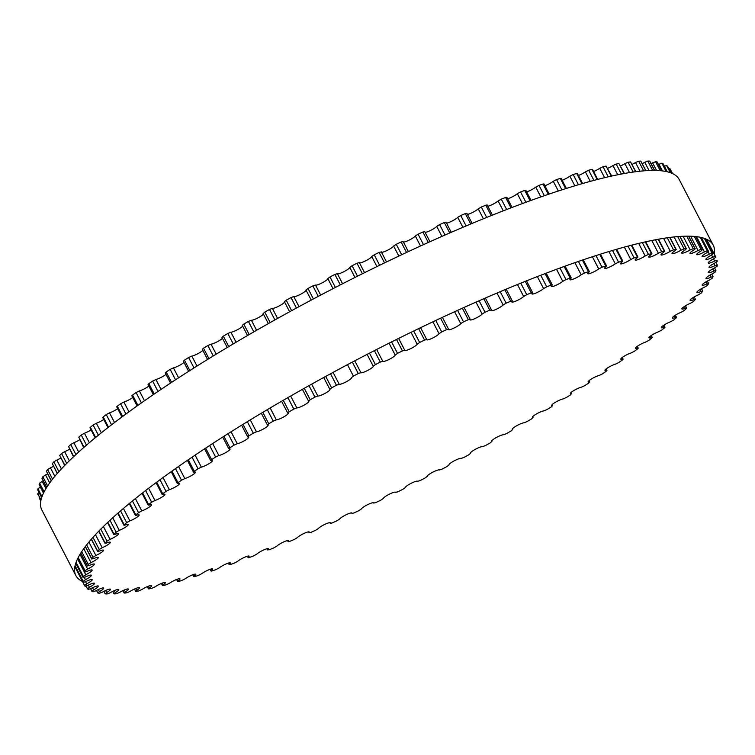 <?xml version="1.0" encoding="UTF-8"?>
<svg xmlns="http://www.w3.org/2000/svg" width="755" height="755" viewBox="0 0 755 755"><rect width="100%" height="100%" fill="white"/><g stroke="black" fill="none" stroke-linecap="round" stroke-linejoin="round"><path stroke-width="1.13" d="M606.397 370.497A6.965 1.208 -27.4 0 1 604.972 370.46A6.965 1.208 -27.4 0 1 608.568 367.308A6.965 1.208 -27.4 0 1 615.618 364.08L618.921 362.447A355.784 61.778 152.6 0 0 622.45 359.937L623.149 359.182L622.498 359.201A6.965 1.208 -27.4 0 1 620.77 359.238A6.965 1.208 -27.4 0 1 624.177 356.2A6.965 1.208 -27.4 0 1 631.114 352.953L634.408 351.264A355.784 61.778 152.6 0 0 637.692 348.829L638.277 348.159L637.503 348.206A6.965 1.208 -27.4 0 1 635.474 348.329A6.965 1.208 -27.4 0 1 638.683 345.412A6.965 1.208 -27.4 0 1 645.478 342.147L648.762 340.43A355.784 61.778 152.6 0 0 651.782 338.08L652.254 337.485L651.357 337.57A6.965 1.208 -27.4 0 1 648.989 337.796A6.965 1.208 -27.4 0 1 652.018 335.003A6.965 1.208 -27.4 0 1 658.653 331.738L661.899 329.982A355.784 61.778 152.6 0 0 664.636 327.727L665.023 327.208L663.994 327.34A6.965 1.208 -27.4 0 1 661.276 327.689A6.965 1.208 -27.4 0 1 664.117 325.009A6.965 1.208 -27.4 0 1 670.563 321.762L673.753 319.988A355.784 61.778 152.6 0 0 676.206 317.836L676.508 317.383L675.338 317.572A6.965 1.208 -27.4 0 1 672.252 318.053A6.965 1.208 -27.4 0 1 674.913 315.486A6.965 1.208 -27.4 0 1 681.161 312.268L684.285 310.475A355.784 61.778 152.6 0 0 686.437 308.446L685.342 308.304A6.965 1.208 -27.4 0 1 681.878 308.937A6.965 1.208 -27.4 0 1 690.381 303.312L693.43 301.509A355.784 61.778 152.6 0 0 695.27 299.603L693.958 299.593A6.965 1.208 -27.4 0 1 690.098 300.377A6.965 1.208 -27.4 0 1 698.196 294.931L701.15 293.129A355.784 61.778 152.6 0 0 702.66 291.355L701.15 291.468A6.965 1.208 -27.4 0 1 696.874 292.43A6.965 1.208 -27.4 0 1 704.557 287.155L707.397 285.371A355.784 61.778 152.6 0 0 708.577 283.738L706.869 283.984A6.965 1.208 -27.4 0 1 702.178 285.126A6.965 1.208 -27.4 0 1 709.436 280.039L712.154 278.274A355.784 61.778 152.6 0 0 713.003 276.802L711.087 277.161A6.965 1.208 -27.4 0 1 705.972 278.491A6.965 1.208 -27.4 0 1 712.805 273.612L715.381 271.875A355.784 61.778 152.6 0 0 715.891 270.554L713.805 271.045A6.965 1.208 -27.4 0 1 708.256 272.574A6.965 1.208 -27.4 0 1 714.655 267.912L717.08 266.213A355.784 61.778 152.6 0 0 717.25 265.052L714.985 265.656A6.965 1.208 -27.4 0 1 709.011 267.402A6.965 1.208 -27.4 0 1 714.976 262.948L717.241 261.296A355.784 61.778 152.6 0 0 717.061 260.305L714.636 261.032A6.965 1.208 -27.4 0 1 708.228 262.995A6.965 1.208 -27.4 0 1 713.758 258.757L715.844 257.162A355.784 61.778 152.6 0 0 715.334 256.351L712.748 257.181A6.965 1.208 -27.4 0 1 705.906 259.371A6.965 1.208 -27.4 0 1 711.012 255.369L712.918 253.822A355.784 61.778 152.6 0 0 712.059 253.199L709.351 254.142A6.965 1.208 -27.4 0 1 702.074 256.549A6.965 1.208 -27.4 0 1 706.755 252.774L708.464 251.302A355.784 61.778 152.6 0 0 707.275 250.858L704.434 251.906A6.965 1.208 -27.4 0 1 696.742 254.548A6.965 1.208 -27.4 0 1 701.008 251.009L702.518 249.612A355.784 61.778 152.6 0 0 700.999 249.348L698.045 250.5A6.965 1.208 -27.4 0 1 689.928 253.378A6.965 1.208 -27.4 0 1 693.788 250.075L695.091 248.763A355.784 61.778 152.6 0 0 693.25 248.688L690.202 249.924A6.965 1.208 -27.4 0 1 681.68 253.038A6.965 1.208 -27.4 0 1 685.144 249.971L686.229 248.744A355.784 61.778 152.6 0 0 684.068 248.857L680.944 250.188A6.965 1.208 -27.4 0 1 672.026 253.538A6.965 1.208 -27.4 0 1 675.102 250.707L675.97 249.575A355.784 61.778 152.6 0 0 673.517 249.867L670.317 251.283A6.965 1.208 -27.4 0 1 661.021 254.869A6.965 1.208 -27.4 0 1 663.73 252.264L664.372 251.236A355.784 61.778 152.6 0 0 661.625 251.717L658.379 253.208A6.965 1.208 -27.4 0 1 648.715 257.021A6.965 1.208 -27.4 0 1 651.074 254.652L651.49 253.727A355.784 61.778 152.6 0 0 648.46 254.397L645.176 255.945A6.965 1.208 -27.4 0 1 638.881 259.267A6.965 1.208 -27.4 0 1 635.163 259.994A6.965 1.208 -27.4 0 1 637.192 257.851L637.956 257.04L637.38 257.04A355.784 61.778 152.6 0 0 634.087 257.88L630.784 259.493A6.965 1.208 -27.4 0 1 624.357 262.957A6.965 1.208 -27.4 0 1 620.44 263.769A6.965 1.208 -27.4 0 1 622.158 261.843L622.809 261.126L622.111 261.145A355.784 61.778 152.6 0 0 618.581 262.164L615.268 263.835A6.965 1.208 -27.4 0 1 608.738 267.43A6.965 1.208 -27.4 0 1 604.613 268.327A6.965 1.208 -27.4 0 1 606.038 266.619L606.576 265.977L605.765 266.043A355.784 61.778 152.6 0 0 601.999 267.223L598.706 268.931A6.965 1.208 -27.4 0 1 592.09 272.659A6.965 1.208 -27.4 0 1 587.758 273.64A6.965 1.208 -27.4 0 1 588.919 272.149L589.362 271.583L588.419 271.687A355.784 61.778 152.6 0 0 584.445 273.036L581.18 274.782A6.965 1.208 -27.4 0 1 574.498 278.623A6.965 1.208 -27.4 0 1 569.968 279.699A6.965 1.208 -27.4 0 1 570.884 278.397L571.233 277.906L570.148 278.057A355.784 61.778 152.6 0 0 565.986 279.567L562.768 281.341A6.965 1.208 -27.4 0 1 556.058 285.286A6.965 1.208 -27.4 0 1 551.31 286.456A6.965 1.208 -27.4 0 1 552.018 285.352L552.283 284.928L551.056 285.135A355.784 61.778 152.6 0 0 546.724 286.796L543.562 288.58A6.965 1.208 -27.4 0 1 536.852 292.629A6.965 1.208 -27.4 0 1 531.898 293.884A6.965 1.208 -27.4 0 1 532.407 292.959L531.227 292.874A355.784 61.778 152.6 0 0 526.745 294.676L523.668 296.47A6.965 1.208 -27.4 0 1 516.977 300.594A6.965 1.208 -27.4 0 1 511.805 301.953A6.965 1.208 -27.4 0 1 512.154 301.198L510.767 301.236A355.784 61.778 152.6 0 0 506.152 303.17L503.16 304.963A6.965 1.208 -27.4 0 1 496.526 309.163A6.965 1.208 -27.4 0 1 491.137 310.626A6.965 1.208 -27.4 0 1 491.354 310.022L489.759 310.182A355.784 61.778 152.6 0 0 485.04 312.24L482.152 314.033A6.965 1.208 -27.4 0 1 475.603 318.28A6.965 1.208 -27.4 0 1 469.997 319.846A6.965 1.208 -27.4 0 1 470.11 319.384L468.317 319.667A355.784 61.778 152.6 0 0 463.513 321.847L460.748 323.621A6.965 1.208 -27.4 0 1 454.312 327.906A6.965 1.208 -27.4 0 1 448.489 329.576A6.965 1.208 -27.4 0 1 448.527 329.246L446.545 329.652A355.784 61.778 152.6 0 0 441.684 331.926L439.051 333.682A6.965 1.208 -27.4 0 1 432.747 337.995A6.965 1.208 -27.4 0 1 426.717 339.769A6.965 1.208 -27.4 0 1 426.707 339.552L424.546 340.09A355.784 61.778 152.6 0 0 419.648 342.459L417.166 344.167A6.965 1.208 -27.4 0 1 411.031 348.489A6.965 1.208 -27.4 0 1 404.784 350.367A6.965 1.208 -27.4 0 1 404.755 350.263L402.434 350.915A355.784 61.778 152.6 0 0 397.517 353.359L395.195 355.039A6.965 1.208 -27.4 0 1 389.269 359.352A6.965 1.208 -27.4 0 1 382.804 361.343A6.965 1.208 -27.4 0 1 382.785 361.315L380.303 362.079A355.784 61.778 152.6 0 0 375.405 364.599L373.244 366.222A6.965 1.208 -27.4 0 1 367.704 370.431A6.965 1.208 -27.4 0 1 360.909 372.668L358.276 373.536A355.784 61.778 152.6 0 0 353.406 376.113L351.434 377.679A6.965 1.208 -27.4 0 1 351.471 377.726A6.965 1.208 -27.4 0 1 346.215 381.813A6.965 1.208 -27.4 0 1 339.212 384.248L336.447 385.229A355.784 61.778 152.6 0 0 331.643 387.853L329.859 389.344A6.965 1.208 -27.4 0 1 329.973 389.457A6.965 1.208 -27.4 0 1 324.924 393.43A6.965 1.208 -27.4 0 1 317.817 396.007L314.929 397.102A355.784 61.778 152.6 0 0 310.211 399.744L308.625 401.169A6.965 1.208 -27.4 0 1 308.842 401.32A6.965 1.208 -27.4 0 1 304.01 405.171A6.965 1.208 -27.4 0 1 296.819 407.898L293.827 409.087A355.784 61.778 152.6 0 0 289.212 411.749L287.834 413.098A6.965 1.208 -27.4 0 1 288.183 413.268A6.965 1.208 -27.4 0 1 283.569 417.005A6.965 1.208 -27.4 0 1 276.33 419.856L273.244 421.13A355.784 61.778 152.6 0 0 268.761 423.8L267.591 425.056A6.965 1.208 -27.4 0 1 268.11 425.235A6.965 1.208 -27.4 0 1 263.693 428.859A6.965 1.208 -27.4 0 1 256.445 431.813L253.284 433.172A355.784 61.778 152.6 0 0 248.952 435.843L247.999 437.003A6.965 1.208 -27.4 0 1 248.706 437.173A6.965 1.208 -27.4 0 1 244.497 440.675A6.965 1.208 -27.4 0 1 237.259 443.723L234.041 445.157A355.784 61.778 152.6 0 0 229.879 447.809L229.143 448.876A6.965 1.208 -27.4 0 1 230.067 449.008A6.965 1.208 -27.4 0 1 226.066 452.396A6.965 1.208 -27.4 0 1 218.865 455.52L215.6 457.03A355.784 61.778 152.6 0 0 211.626 459.644L211.126 460.607A6.965 1.208 -27.4 0 1 212.297 460.701A6.965 1.208 -27.4 0 1 208.493 463.976A6.965 1.208 -27.4 0 1 201.349 467.156L198.055 468.732A355.784 61.778 152.6 0 0 194.299 471.299L193.488 472.139L194.026 472.149A6.965 1.208 -27.4 0 1 195.46 472.186A6.965 1.208 -27.4 0 1 191.855 475.339A6.965 1.208 -27.4 0 1 184.815 478.566L181.502 480.199A355.784 61.778 152.6 0 0 177.972 482.7L177.283 483.464L177.935 483.445A6.965 1.208 -27.4 0 1 179.662 483.408A6.965 1.208 -27.4 0 1 176.255 486.447A6.965 1.208 -27.4 0 1 169.318 489.693L166.015 491.373A355.784 61.778 152.6 0 0 162.731 493.808L162.155 494.487L162.929 494.44A6.965 1.208 -27.4 0 1 164.958 494.308A6.965 1.208 -27.4 0 1 161.749 497.224A6.965 1.208 -27.4 0 1 154.954 500.49L151.67 502.217A355.784 61.778 152.6 0 0 148.65 504.566L148.178 505.161L149.065 505.076A6.965 1.208 -27.4 0 1 151.434 504.84A6.965 1.208 -27.4 0 1 148.414 507.643A6.965 1.208 -27.4 0 1 141.78 510.909L138.533 512.664A355.784 61.778 152.6 0 0 135.796 514.919L135.409 515.438L136.438 515.306A6.965 1.208 -27.4 0 1 139.156 514.957A6.965 1.208 -27.4 0 1 136.315 517.637A6.965 1.208 -27.4 0 1 129.869 520.884L126.67 522.658A355.784 61.778 152.6 0 0 124.226 524.81L123.924 525.253L125.094 525.074A6.965 1.208 -27.4 0 1 128.18 524.593A6.965 1.208 -27.4 0 1 125.519 527.16A6.965 1.208 -27.4 0 1 119.271 530.369L116.147 532.162A355.784 61.778 152.6 0 0 113.996 534.2L115.09 534.342A6.965 1.208 -27.4 0 1 118.554 533.709A6.965 1.208 -27.4 0 1 110.051 539.334L107.002 541.127A355.784 61.778 152.6 0 0 105.162 543.043L106.474 543.053A6.965 1.208 -27.4 0 1 110.334 542.26A6.965 1.208 -27.4 0 1 102.236 547.715L99.282 549.517A355.784 61.778 152.6 0 0 97.772 551.292L99.282 551.178A6.965 1.208 -27.4 0 1 103.558 550.216A6.965 1.208 -27.4 0 1 95.876 555.482L93.035 557.275A355.784 61.778 152.6 0 0 91.846 558.908L93.563 558.662A6.965 1.208 -27.4 0 1 98.254 557.52A6.965 1.208 -27.4 0 1 90.996 562.598L88.278 564.362A355.784 61.778 152.6 0 0 87.429 565.844L89.335 565.486A6.965 1.208 -27.4 0 1 94.45 564.145A6.965 1.208 -27.4 0 1 87.618 569.025L85.051 570.761A355.784 61.778 152.6 0 0 84.541 572.082L86.627 571.601A6.965 1.208 -27.4 0 1 92.176 570.063A6.965 1.208 -27.4 0 1 85.768 574.734L83.352 576.433A355.784 61.778 152.6 0 0 83.182 577.594L85.447 576.99A6.965 1.208 -27.4 0 1 91.421 575.244A6.965 1.208 -27.4 0 1 85.457 579.698L83.192 581.35A355.784 61.778 152.6 0 0 83.371 582.332L85.796 581.614A6.965 1.208 -27.4 0 1 92.204 579.651A6.965 1.208 -27.4 0 1 86.674 583.879L84.579 585.484A355.784 61.778 152.6 0 0 85.098 586.295L87.674 585.455A6.965 1.208 -27.4 0 1 94.517 583.275A6.965 1.208 -27.4 0 1 89.42 587.277L87.514 588.815A355.784 61.778 152.6 0 0 88.363 589.447L91.081 588.504A6.965 1.208 -27.4 0 1 98.358 586.097A6.965 1.208 -27.4 0 1 93.677 589.863L91.959 591.335A355.784 61.778 152.6 0 0 93.158 591.788L95.998 590.74A6.965 1.208 -27.4 0 1 103.69 588.098A6.965 1.208 -27.4 0 1 99.424 591.637L97.914 593.034A355.784 61.778 152.6 0 0 99.433 593.288L102.387 592.147A6.965 1.208 -27.4 0 1 110.504 589.268A6.965 1.208 -27.4 0 1 106.644 592.571L105.341 593.883A355.784 61.778 152.6 0 0 107.182 593.958L110.23 592.722A6.965 1.208 -27.4 0 1 118.752 589.608A6.965 1.208 -27.4 0 1 115.288 592.675L114.203 593.902A355.784 61.778 152.6 0 0 116.355 593.789L119.488 592.458A6.965 1.208 -27.4 0 1 128.407 589.108A6.965 1.208 -27.4 0 1 125.321 591.939L124.462 593.071A355.784 61.778 152.6 0 0 126.915 592.769L130.115 591.363A6.965 1.208 -27.4 0 1 139.411 587.777A6.965 1.208 -27.4 0 1 136.702 590.382L136.06 591.41A355.784 61.778 152.6 0 0 138.807 590.929L142.053 589.438A6.965 1.208 -27.4 0 1 151.717 585.625A6.965 1.208 -27.4 0 1 149.358 587.994L148.943 588.909A355.784 61.778 152.6 0 0 151.972 588.249L155.256 586.701A6.965 1.208 -27.4 0 1 161.551 583.379A6.965 1.208 -27.4 0 1 165.269 582.652A6.965 1.208 -27.4 0 1 163.24 584.795L162.476 585.597L163.052 585.606A355.784 61.778 152.6 0 0 166.345 584.757L169.639 583.153A6.965 1.208 -27.4 0 1 176.066 579.689A6.965 1.208 -27.4 0 1 179.992 578.877A6.965 1.208 -27.4 0 1 178.274 580.793L177.623 581.52L178.322 581.492A355.784 61.778 152.6 0 0 181.851 580.482L185.154 578.811A6.965 1.208 -27.4 0 1 191.695 575.216A6.965 1.208 -27.4 0 1 195.819 574.319A6.965 1.208 -27.4 0 1 194.394 576.027L193.846 576.669L194.667 576.603A355.784 61.778 152.6 0 0 198.433 575.414L201.717 573.706A6.965 1.208 -27.4 0 1 208.342 569.987A6.965 1.208 -27.4 0 1 212.665 568.996A6.965 1.208 -27.4 0 1 211.504 570.497L211.07 571.063L212.013 570.959A355.784 61.778 152.6 0 0 215.987 569.61L219.252 567.864A6.965 1.208 -27.4 0 1 225.924 564.023A6.965 1.208 -27.4 0 1 230.464 562.947A6.965 1.208 -27.4 0 1 229.548 564.249L229.199 564.731L230.275 564.58A355.784 61.778 152.6 0 0 234.446 563.07L237.665 561.305A6.965 1.208 -27.4 0 1 244.375 557.36A6.965 1.208 -27.4 0 1 249.122 556.19A6.965 1.208 -27.4 0 1 248.414 557.294L248.15 557.719L249.376 557.511A355.784 61.778 152.6 0 0 253.708 555.85L256.87 554.066A6.965 1.208 -27.4 0 1 263.58 550.017A6.965 1.208 -27.4 0 1 268.535 548.753A6.965 1.208 -27.4 0 1 268.025 549.687L269.205 549.772A355.784 61.778 152.6 0 0 273.688 547.97L276.764 546.176A6.965 1.208 -27.4 0 1 283.455 542.052A6.965 1.208 -27.4 0 1 288.627 540.684A6.965 1.208 -27.4 0 1 288.278 541.448L289.665 541.41A355.784 61.778 152.6 0 0 294.28 539.476L297.272 537.673A6.965 1.208 -27.4 0 1 303.906 533.483A6.965 1.208 -27.4 0 1 309.295 532.02A6.965 1.208 -27.4 0 1 309.078 532.624L310.673 532.464A355.784 61.778 152.6 0 0 315.392 530.406L318.27 528.613A6.965 1.208 -27.4 0 1 324.829 524.366A6.965 1.208 -27.4 0 1 330.435 522.8A6.965 1.208 -27.4 0 1 330.322 523.262L332.115 522.97A355.784 61.778 152.6 0 0 336.919 520.799L339.675 519.025A6.965 1.208 -27.4 0 1 346.12 514.74A6.965 1.208 -27.4 0 1 351.943 513.07A6.965 1.208 -27.4 0 1 351.905 513.4L353.887 512.994A355.784 61.778 152.6 0 0 358.748 510.71L361.381 508.964A6.965 1.208 -27.4 0 1 367.676 504.651A6.965 1.208 -27.4 0 1 373.716 502.877A6.965 1.208 -27.4 0 1 373.725 503.085L375.886 502.556A355.784 61.778 152.6 0 0 380.784 500.188L383.266 498.479A6.965 1.208 -27.4 0 1 389.391 494.157A6.965 1.208 -27.4 0 1 395.648 492.269A6.965 1.208 -27.4 0 1 395.667 492.383L397.998 491.731A355.784 61.778 152.6 0 0 402.906 489.287L405.237 487.607A6.965 1.208 -27.4 0 1 411.164 483.294A6.965 1.208 -27.4 0 1 417.628 481.303A6.965 1.208 -27.4 0 1 417.638 481.331L420.129 480.567A355.784 61.778 152.6 0 0 425.027 478.047L427.179 476.424A6.965 1.208 -27.4 0 1 432.719 472.215A6.965 1.208 -27.4 0 1 439.523 469.978L442.156 469.1A355.784 61.778 152.6 0 0 447.017 466.533L448.998 464.967A6.965 1.208 -27.4 0 1 448.961 464.91A6.965 1.208 -27.4 0 1 454.217 460.833A6.965 1.208 -27.4 0 1 461.22 458.398L463.985 457.417A355.784 61.778 152.6 0 0 468.789 454.793L470.573 453.293A6.965 1.208 -27.4 0 1 470.459 453.189A6.965 1.208 -27.4 0 1 475.508 449.216A6.965 1.208 -27.4 0 1 482.615 446.63L485.503 445.544A355.784 61.778 152.6 0 0 490.222 442.892L491.807 441.467A6.965 1.208 -27.4 0 1 491.59 441.326A6.965 1.208 -27.4 0 1 496.422 437.466A6.965 1.208 -27.4 0 1 503.613 434.748L506.605 433.559A355.784 61.778 152.6 0 0 511.21 430.897L512.598 429.548A6.965 1.208 -27.4 0 1 512.249 429.378A6.965 1.208 -27.4 0 1 516.864 425.641A6.965 1.208 -27.4 0 1 524.102 422.791L527.179 421.516A355.784 61.778 152.6 0 0 531.671 418.846L532.841 417.581A6.965 1.208 -27.4 0 1 532.322 417.411A6.965 1.208 -27.4 0 1 536.739 413.787A6.965 1.208 -27.4 0 1 543.987 410.833L547.149 409.474A355.784 61.778 152.6 0 0 551.48 406.803L552.433 405.643A6.965 1.208 -27.4 0 1 551.726 405.473A6.965 1.208 -27.4 0 1 555.935 401.971A6.965 1.208 -27.4 0 1 563.173 398.923L566.392 397.479A355.784 61.778 152.6 0 0 570.553 394.837L571.28 393.77A6.965 1.208 -27.4 0 1 570.365 393.629A6.965 1.208 -27.4 0 1 574.366 390.241A6.965 1.208 -27.4 0 1 581.567 387.126L584.832 385.607A355.784 61.778 152.6 0 0 588.806 383.002L589.306 382.039A6.965 1.208 -27.4 0 1 588.136 381.936A6.965 1.208 -27.4 0 1 591.939 378.67A6.965 1.208 -27.4 0 1 599.083 375.49L602.367 373.914A355.784 61.778 152.6 0 0 606.133 371.347L606.944 370.507L605.765 369.261M670.421 169.526L670.421 169.516A355.784 61.778 152.6 0 0 669.902 168.705L668.883 168.846M667.524 166.242L667.486 166.185A355.784 61.778 152.6 0 0 666.637 165.553L664.409 166.242M663.098 163.778L663.041 163.665A355.784 61.778 152.6 0 0 661.842 163.212L659.002 164.26A6.965 1.208 -27.4 0 1 658.492 164.543M657.18 162.146L657.086 161.966A355.784 61.778 152.6 0 0 655.567 161.712L652.613 162.853A6.965 1.208 -27.4 0 1 651.103 163.675M649.781 161.344L649.659 161.117A355.784 61.778 152.6 0 0 647.818 161.041L644.77 162.278A6.965 1.208 -27.4 0 1 642.288 163.618M645.95 170.687L640.797 161.098A355.784 61.778 152.6 0 0 638.645 161.211L635.512 162.542A6.965 1.208 -27.4 0 1 632.077 164.382M635.87 171.696L630.538 161.929A355.784 61.778 152.6 0 0 628.084 162.231L624.885 163.637A6.965 1.208 -27.4 0 1 620.525 165.968M624.423 173.48L618.94 163.59A355.784 61.778 152.6 0 0 616.193 164.071L612.947 165.562A6.965 1.208 -27.4 0 1 607.699 168.356M611.682 176.047L606.057 166.091A355.784 61.778 152.6 0 0 603.028 166.751L599.744 168.299A6.965 1.208 -27.4 0 1 593.638 171.545M597.715 179.397L592.524 169.403L591.948 169.394A355.784 61.778 152.6 0 0 588.655 170.243L585.361 171.847A6.965 1.208 -27.4 0 1 578.434 175.509M582.586 183.531L577.377 173.48L576.678 173.508A355.784 61.778 152.6 0 0 573.149 174.518L569.846 176.189A6.965 1.208 -27.4 0 1 562.145 180.247M566.382 188.42L561.154 178.331L560.333 178.397A355.784 61.778 152.6 0 0 556.567 179.586L553.283 181.294A6.965 1.208 -27.4 0 1 544.855 185.721M549.178 194.054L543.93 183.937L542.987 184.041A355.784 61.778 152.6 0 0 539.013 185.39L535.748 187.136A6.965 1.208 -27.4 0 1 526.65 191.902M531.058 200.405L525.801 190.269L524.725 190.42A355.784 61.778 152.6 0 0 520.554 191.93L517.335 193.695A6.965 1.208 -27.4 0 1 507.615 198.773M512.107 207.436L506.85 197.281L505.623 197.489A355.784 61.778 152.6 0 0 501.292 199.15L498.13 200.934A6.965 1.208 -27.4 0 1 487.853 206.294M492.43 215.118L487.164 204.964L485.795 205.228A355.784 61.778 152.6 0 0 481.312 207.03L478.236 208.824A6.965 1.208 -27.4 0 1 473.14 212.164A6.965 1.208 -27.4 0 1 467.449 214.429M472.12 223.423L466.854 213.269L465.335 213.589A355.784 61.778 152.6 0 0 460.72 215.524L457.728 217.327A6.965 1.208 -27.4 0 1 452.434 220.856A6.965 1.208 -27.4 0 1 446.516 223.131M445.922 222.376L444.327 222.536A355.784 61.778 152.6 0 0 439.608 224.594L436.73 226.387A6.965 1.208 -27.4 0 1 431.256 230.096A6.965 1.208 -27.4 0 1 425.141 232.37M424.678 231.738L422.885 232.03A355.784 61.778 152.6 0 0 418.081 234.201L415.325 235.975A6.965 1.208 -27.4 0 1 409.71 239.845A6.965 1.208 -27.4 0 1 403.434 242.1M403.094 241.6L401.113 242.006A355.784 61.778 152.6 0 0 396.252 244.29L393.619 246.036A6.965 1.208 -27.4 0 1 387.9 250.056A6.965 1.208 -27.4 0 1 381.502 252.264M381.275 251.915L379.114 252.444A355.784 61.778 152.6 0 0 374.216 254.812L371.734 256.521A6.965 1.208 -27.4 0 1 365.93 260.683A6.965 1.208 -27.4 0 1 359.446 262.825M364.542 272.678L359.323 262.58L357.002 263.268A355.784 61.778 152.6 0 0 352.094 265.713L349.763 267.393A6.965 1.208 -27.4 0 1 343.912 271.668A6.965 1.208 -27.4 0 1 337.381 273.716M337.353 273.669L342.572 283.738L337.362 273.669L334.871 274.433A355.784 61.778 152.6 0 0 329.973 276.953L327.821 278.576A6.965 1.208 -27.4 0 1 322.281 282.785A6.965 1.208 -27.4 0 1 315.477 285.022L312.844 285.9A355.784 61.778 152.6 0 0 307.983 288.467L305.992 290.014L311.22 300.094L305.992 290.014M306.058 290.156A6.965 1.208 -27.4 0 1 300.594 294.271A6.965 1.208 -27.4 0 1 293.78 296.602L291.015 297.583A355.784 61.778 152.6 0 0 286.211 300.207L284.38 301.66L289.637 311.758L284.38 301.66M284.559 301.991A6.965 1.208 -27.4 0 1 279.057 306.011A6.965 1.208 -27.4 0 1 272.385 308.37L269.497 309.456A355.784 61.778 152.6 0 0 264.779 312.108L263.193 313.533M263.382 313.995A6.965 1.208 -27.4 0 1 257.889 317.902A6.965 1.208 -27.4 0 1 251.387 320.252L248.395 321.441A355.784 61.778 152.6 0 0 243.789 324.103L242.27 325.386L247.527 335.522M242.638 326.094A6.965 1.208 -27.4 0 1 237.202 329.859A6.965 1.208 -27.4 0 1 230.898 332.209L227.821 333.483A355.784 61.778 152.6 0 0 223.329 336.154L221.97 337.353L227.227 347.498M222.432 338.24A6.965 1.208 -27.4 0 1 217.081 341.855A6.965 1.208 -27.4 0 1 211.013 344.167L207.852 345.526A355.784 61.778 152.6 0 0 203.52 348.197L202.302 349.301L207.568 359.455M202.85 350.358A6.965 1.208 -27.4 0 1 197.64 353.812A6.965 1.208 -27.4 0 1 191.827 356.077L188.608 357.521A355.784 61.778 152.6 0 0 184.446 360.163L183.371 361.173L188.627 371.337M184.003 362.409A6.965 1.208 -27.4 0 1 173.433 367.874L170.168 369.393A355.784 61.778 152.6 0 0 166.194 371.998L165.26 372.932L170.517 383.078M165.977 374.329A6.965 1.208 -27.4 0 1 155.917 379.51L152.633 381.086A355.784 61.778 152.6 0 0 148.867 383.653L148.055 384.493L153.312 394.639M148.867 386.05A6.965 1.208 -27.4 0 1 139.382 390.92L136.079 392.553A355.784 61.778 152.6 0 0 132.55 395.063L131.851 395.818L137.108 405.945M132.738 397.517A6.965 1.208 -27.4 0 1 123.886 402.047L120.592 403.736A355.784 61.778 152.6 0 0 117.308 406.171L116.723 406.841L121.961 416.949M117.676 408.682A6.965 1.208 -27.4 0 1 109.522 412.853L106.238 414.57A355.784 61.778 152.6 0 0 103.218 416.92L102.746 417.515L107.965 427.594M103.765 419.487A6.965 1.208 -27.4 0 1 96.347 423.262L93.101 425.018A355.784 61.778 152.6 0 0 90.364 427.273L89.977 427.792L95.177 437.825M91.062 429.878A6.965 1.208 -27.4 0 1 84.437 433.238L81.247 435.012A355.784 61.778 152.6 0 0 78.794 437.164L83.663 447.583M79.634 439.806A6.965 1.208 -27.4 0 1 73.839 442.732L70.715 444.525A355.784 61.778 152.6 0 0 68.563 446.554L73.471 456.822M69.526 449.216A6.965 1.208 -27.4 0 1 64.619 451.688L61.57 453.491A355.784 61.778 152.6 0 0 59.73 455.397L64.647 465.486M60.806 458.068A6.965 1.208 -27.4 0 1 56.804 460.069L53.85 461.871A355.784 61.778 152.6 0 0 52.34 463.645L57.229 473.527M53.492 466.316A6.965 1.208 -27.4 0 1 50.443 467.845L47.603 469.629A355.784 61.778 152.6 0 0 46.423 471.262L51.236 480.859M47.64 473.923A6.965 1.208 -27.4 0 1 45.564 474.961L42.846 476.726A355.784 61.778 152.6 0 0 41.997 478.198L42.11 478.406M43.271 480.85A6.965 1.208 -27.4 0 1 42.195 481.388L39.619 483.125A355.784 61.778 152.6 0 0 39.109 484.446L39.184 484.587M40.411 487.06A6.965 1.208 -27.4 0 1 40.345 487.088L37.92 488.787A355.784 61.778 152.6 0 0 37.75 489.948L37.797 490.042M39.09 492.571L37.759 493.704A355.784 61.778 152.6 0 0 37.939 494.695L37.948 494.714M39.373 497.46L40.789 500.99L39.147 497.838M713.23 245.167L679.16 179.435A358.965 62.335 152.6 0 0 331.775 289.297A358.965 62.335 152.6 0 0 41.77 509.833L75.84 575.565A358.965 62.335 -27.4 0 1 365.854 355.029A358.965 62.335 -27.4 0 1 713.23 245.167A358.965 62.335 -27.4 0 1 714.211 254.01M82.493 581.454A358.965 62.335 -27.4 0 1 75.84 575.565M622.498 359.201L621.799 357.851M637.503 348.206L636.748 346.743M651.357 337.57L650.546 336.003M663.994 327.34L663.126 325.669M675.338 317.572L674.423 315.807M685.342 308.304L684.389 306.464M693.958 299.593L692.967 297.678M701.15 291.468L700.121 289.495M706.869 283.984L705.812 281.945M711.087 277.161L710.011 275.084M713.805 271.045L712.711 268.931M717.203 264.958L715.9 262.438M714.985 265.656L713.881 263.523M714.636 261.032L713.522 258.889M715.844 257.162L706.576 239.278L715.853 257.162M672.507 173.546L670.421 169.516L672.507 173.546M715.334 256.351L706.444 239.212M672.375 173.48L669.902 168.705M712.748 257.181L711.625 255.02M712.918 253.822L705.047 238.637M670.969 172.895L667.486 166.185M712.059 253.199L704.387 238.391M670.317 172.659L666.637 165.553M709.351 254.142L708.162 251.859M708.464 251.302L701.31 237.504M667.241 171.772L663.041 163.665M707.275 250.858L700.225 237.259M666.155 171.527L661.842 163.212M704.434 251.906L696.525 236.655M662.456 170.923L659.002 164.26M702.518 249.612L695.751 236.56M661.673 170.828L657.086 161.966M700.999 249.348L694.289 236.419M660.219 170.687L655.567 161.712M698.045 250.5L690.627 236.202M656.557 170.47L652.613 162.853M695.091 248.763L688.551 236.155M654.481 170.422L649.659 161.117M693.25 248.688L686.748 236.155M652.679 170.422L647.818 161.041M690.202 249.924L683.105 236.249M649.036 170.517L644.77 162.278M686.229 248.744L679.84 236.428M645.77 170.696L640.797 161.098M684.068 248.857L677.716 236.589M643.637 170.856L638.645 161.211M680.944 250.188L674.073 236.938M640.004 171.206L635.512 162.542M675.97 249.575L669.694 237.457M635.616 171.725L630.538 161.929M673.517 249.867L667.25 237.787M633.181 172.055L628.084 162.231M670.317 251.283L663.607 238.344M629.538 172.612L624.885 163.637M664.372 251.236L658.171 239.269M624.092 173.537L618.94 163.59M661.625 251.717L655.434 239.779M621.365 174.046L616.193 164.071M658.379 253.208L651.791 240.496M617.713 174.764L612.947 165.562M651.49 253.727L645.336 241.874M611.267 176.141L606.057 166.091M648.46 254.397L642.326 242.553M608.247 176.821L603.028 166.751M645.176 255.945L638.683 243.412M604.613 177.68L599.744 168.299M637.38 257.04L631.274 245.262M597.205 179.53L591.948 169.394M634.087 257.88L627.99 246.121M593.921 180.388L588.655 170.243M630.784 259.493L624.366 247.102M590.287 181.37L585.361 171.847M622.111 261.145L616.042 249.443M581.973 183.71L576.678 173.508M618.581 262.164L612.513 250.471M578.443 184.739L573.149 174.518M615.268 263.835L608.908 251.547M574.829 185.815L569.846 176.189M605.765 266.043L599.725 254.388M565.655 188.656L560.333 178.397M601.999 267.223L595.969 255.586M561.89 189.854L556.567 179.586M598.706 268.931L592.392 256.747M558.313 191.015L553.283 181.294M588.419 271.687L582.398 260.079M548.328 194.346L542.987 184.041M584.445 273.036L578.424 261.438M544.355 195.705L539.013 185.39M581.18 274.782L574.895 262.664M540.825 196.932L535.748 187.136M570.148 278.057L564.155 266.487M530.076 200.755L524.725 190.42M565.986 279.567L559.993 268.006M525.914 202.274L520.554 191.93M562.768 281.341L556.52 269.28M522.451 203.548L517.335 193.695M551.056 285.135L545.072 273.593M511.003 207.861L505.623 197.489M546.724 286.796L540.74 275.254M506.671 209.522L501.292 199.15M543.562 288.58L537.343 276.575M503.264 210.843L498.13 200.934M531.227 292.874L525.263 281.351M491.184 215.619L485.795 205.228M526.745 294.676L520.771 283.163M486.701 217.421L481.312 207.03M523.668 296.47L517.458 284.503M483.389 218.771L478.236 208.824M510.767 301.236L504.802 289.731M470.733 223.999L465.335 213.589M506.152 303.17L500.188 291.675M466.118 225.943L460.72 215.524M503.16 304.963L496.979 293.034M462.9 227.302L457.728 217.327M489.759 310.182L483.804 298.697M449.735 232.965L444.327 222.536M485.04 312.24L479.085 300.764M445.016 235.031L439.608 224.594M482.152 314.033L475.98 302.123M441.911 236.39L436.73 226.387M468.317 319.667L462.371 308.2M428.302 242.468L422.885 232.03M463.513 321.847L457.568 310.371M423.498 244.639L418.081 234.201M460.748 323.621L454.595 311.73M420.516 245.998L415.325 235.975M446.545 329.652L440.609 318.195M406.53 252.463L401.113 242.006M441.684 331.926L435.739 320.469M401.669 254.737L396.252 244.29M439.051 333.682L432.898 321.809M398.829 256.077L393.619 246.036M424.546 340.09L418.61 328.633M384.54 262.9L379.114 252.444M419.648 342.459L413.712 331.001M379.642 265.269L374.216 254.812M417.166 344.167L411.022 332.313M376.943 266.581L371.734 256.521M404.718 350.188L398.612 338.41M402.434 350.915L396.498 339.467M362.419 273.735L357.002 263.268M397.517 353.359L391.59 341.911M357.511 276.179L352.094 265.713M395.195 355.039L389.051 343.185M354.982 277.453L349.763 267.393M382.785 361.305L376.651 349.471L382.785 361.305M380.303 362.079L374.367 350.631M340.297 284.899L334.871 274.433M375.405 364.599L369.469 353.151M335.399 287.419L329.973 276.953M373.244 366.222L367.109 354.378M333.03 288.646L327.821 278.576M360.909 372.668L354.765 360.815M320.686 295.082L315.477 285.022M358.276 373.536L352.34 362.098M318.261 296.356L312.844 285.9M353.406 376.113L347.479 364.665M313.4 298.933L307.983 288.467M339.212 384.248L333.068 372.394M298.999 306.662L293.78 296.602M336.447 385.229L330.511 373.782M296.441 308.049L291.015 297.583M331.643 387.853L325.707 376.396M291.638 310.664L286.211 300.207M329.803 389.25L323.716 377.491L329.812 389.306M317.817 396.007L311.664 384.153M277.595 318.421L272.385 308.37M314.929 397.102L308.993 385.645M274.924 319.912L269.497 309.456M310.211 399.744L304.274 388.296M270.196 322.555L264.779 312.108M296.819 407.898L290.666 396.026M256.596 330.294L251.387 320.252M293.827 409.087L287.891 397.621M253.812 331.889L248.395 321.441M289.212 411.749L283.276 400.292M249.197 334.55L243.789 324.103M276.33 419.856L270.167 407.964M236.088 342.223L230.898 332.209M273.244 421.13L267.298 409.654M233.229 343.921L227.821 333.483M268.761 423.8L262.815 412.324M228.746 346.592L223.329 336.154M256.445 431.813L250.264 419.893M216.194 354.161L211.013 344.167M253.284 433.172L247.329 421.686M213.259 355.954L207.852 345.526M248.952 435.843L242.997 424.348M208.918 358.616L203.52 348.197M237.259 443.723L231.058 431.775M196.989 366.043L191.827 356.077M234.041 445.157L228.076 433.663M193.997 367.921L188.608 357.521M229.879 447.809L223.914 436.296M189.835 370.563L184.446 360.163M218.865 455.52L212.646 443.534M178.576 377.802L173.433 367.874M215.6 457.03L209.626 445.507M175.556 379.774L170.168 369.393M211.626 459.644L205.653 448.111M171.583 382.379L166.194 371.998M201.349 467.156L195.12 455.123M161.041 389.391L155.917 379.51M198.055 468.732L192.072 457.181M158.003 391.449L152.633 381.086M194.299 471.299L188.306 459.738M154.237 394.006L148.867 383.653M184.815 478.566L178.548 466.486M144.479 400.754L139.382 390.92M181.502 480.199L175.5 468.619M141.43 402.887L136.079 392.553M177.972 482.7L171.97 471.12M137.901 405.378L132.55 395.063M169.318 489.693L163.023 477.547M128.945 411.815L123.886 402.047M166.015 491.373L159.994 479.755M125.925 414.023L120.592 403.736M162.731 493.808L156.71 482.181M122.631 416.449L117.308 406.171M154.954 500.49L148.612 488.268M114.543 422.536L109.522 412.853M151.67 502.217L145.621 490.552M111.551 424.82L106.238 414.57M148.65 504.566L142.601 492.892M108.522 427.16L103.218 416.92M141.78 510.909L135.39 498.574M101.321 432.841L96.347 423.262M138.533 512.664L132.455 500.942M98.386 435.21L93.101 425.018M135.796 514.919L129.709 503.179M95.64 437.447L90.364 427.273M129.869 520.884L123.414 508.426M89.345 442.694L84.437 433.238M126.67 522.658L120.564 510.871M86.485 445.139L81.247 435.012M124.226 524.81L118.101 513.004M84.032 447.271L78.794 437.164M119.271 530.369L112.74 517.77M78.662 452.037L73.839 442.732M116.147 532.162L109.985 520.28M75.915 454.548L70.715 444.525M113.996 534.2L107.823 522.3M73.754 456.567L68.563 446.554M110.051 539.334L103.407 526.528M69.337 460.795L64.619 451.688M107.002 541.127L100.783 529.132M66.704 463.4L61.57 453.491M105.162 543.043L98.924 531.01M64.855 465.278L59.73 455.397M102.236 547.715L95.46 534.653M61.391 468.912L56.804 460.069M99.282 549.517L92.978 537.362M58.909 471.62L53.85 461.871M97.772 551.292L91.449 539.089M57.371 473.357L52.34 463.645M95.876 555.482L88.911 542.062M54.841 476.329L50.443 467.845M93.035 557.275L86.617 544.893M52.548 479.161L47.603 469.629M91.846 558.908L85.4 546.469M51.331 480.737L46.423 471.262M90.996 562.598L83.777 548.668M49.698 482.936L45.564 474.961M88.278 564.362L81.7 551.678M47.631 485.937L42.846 476.726M87.429 565.844L80.804 553.066M46.735 487.334L41.997 478.198M87.618 569.025L80.011 554.349M45.942 488.617L42.195 481.388M85.051 570.761L78.209 557.577M44.139 491.845L39.619 483.125M84.541 572.082L77.623 558.747M43.545 493.015L39.109 484.446M85.768 574.734L77.557 558.879M43.479 493.147L40.345 487.088M83.352 576.433L76.066 562.39M41.997 496.658L37.92 488.787M83.182 577.594L75.755 563.277L83.192 577.651M37.759 490.004L41.676 497.564L37.75 489.948M85.457 579.698L84.305 577.481M83.192 581.35L75.075 565.684M41.006 499.952L37.759 493.704M86.674 583.879L85.56 581.737M84.579 585.474L74.858 566.722L84.579 585.484M89.42 587.277L88.307 585.144M87.476 588.758L86.127 586.154L87.486 588.796M93.677 589.863L92.572 587.749M91.902 591.222L90.619 588.749L91.902 591.288M99.424 591.637L98.339 589.542M106.644 592.571L105.577 590.514M115.288 592.675L114.25 590.665M125.321 591.939L124.311 589.995M136.702 590.382L135.721 588.494M149.358 587.994L148.424 586.182M163.24 584.795L162.344 583.077M178.274 580.793L177.434 579.17M194.394 576.027L193.601 574.498M211.504 570.497L210.777 569.081M229.548 564.249L228.878 562.947M248.414 557.294L247.81 556.124M268.025 549.687L267.487 548.64M288.278 541.448L287.806 540.533M309.078 532.624L308.682 531.85M330.322 523.262L329.992 522.63M351.905 513.4L351.651 512.909M512.598 429.548L512.305 428.991M532.841 417.581L532.473 416.892M552.433 405.643L551.999 404.803M571.28 393.77L570.78 392.798M589.306 382.039L588.73 380.935M623.149 359.182L622.262 357.483M638.277 348.159L637.324 346.318M652.254 337.485L651.235 335.513M665.023 327.208L663.938 325.122M676.508 317.383L675.366 315.194M686.654 308.068L685.474 305.784M695.421 299.291L694.194 296.932M702.763 291.109L701.508 288.684M708.634 283.55L707.359 281.077M713.022 276.651L711.729 274.15M715.891 270.46L714.589 267.94M717.241 264.996L715.91 262.429M712.947 253.85L705.057 238.637M670.987 172.904L667.514 166.204M708.52 251.349L701.348 237.514M667.278 171.781L663.098 163.712M702.612 249.669L695.827 236.57M661.748 170.838L657.19 162.032M695.242 248.829L688.673 236.155M654.604 170.422L649.819 161.183M686.446 248.81L680.019 236.419M676.272 249.631L669.94 237.429M664.759 251.283L658.492 239.212M651.961 253.755L645.751 241.779M637.956 257.04L631.784 245.13M622.809 261.126L616.656 249.263M606.576 265.977L600.452 254.152M589.362 271.583L583.247 259.786M571.233 277.906L565.127 266.137M552.283 284.928L546.186 273.168M532.596 292.61L526.499 280.851M512.286 300.915L506.19 289.156M491.43 309.795L485.342 298.036M451.264 232.304L446.007 222.149M470.148 319.214L464.051 307.445M429.982 241.713L424.716 231.568M448.536 329.123L442.43 317.345M408.361 251.613L403.113 241.477M426.707 339.476L420.592 327.679M386.513 261.947L381.275 251.83M404.746 350.226L398.621 338.41M364.552 272.668L359.323 262.58M308.54 401.122L302.434 389.335M268.355 323.593L263.108 313.476M287.702 413.032L281.596 401.264M267.402 424.989L261.305 413.23M247.734 436.947L241.638 425.188M228.793 448.819L222.706 437.07M210.683 460.569L204.596 448.81M193.488 472.139L187.391 460.371M177.283 483.464L171.177 471.677M162.155 494.487L156.04 482.681M148.178 505.161L142.044 493.326M135.409 515.438L129.256 503.557M123.924 525.253L117.742 513.315M113.778 534.578L107.55 522.554M105.011 543.355L98.726 531.227M97.669 551.537L91.308 539.259M91.799 559.096L85.315 546.592M87.41 565.986L80.757 553.151M46.678 487.419L41.978 478.349M84.532 572.186L77.595 558.794M43.526 493.062L39.109 484.54M97.81 592.968L96.508 590.457M105.181 593.817L103.897 591.325M113.986 593.836L112.712 591.382M124.16 593.015L122.923 590.618M135.673 591.363L134.475 589.032M148.461 588.881L147.3 586.644M162.476 585.597L161.362 583.455M177.623 581.52L176.566 579.491M193.846 576.669L192.855 574.753M211.07 571.063L210.145 569.279M229.199 564.731L228.35 563.098M248.15 557.719L247.385 556.227M267.836 550.036L267.147 548.706M288.146 541.731L287.551 540.571M308.993 532.851L308.484 531.869M330.284 523.432L329.859 522.63M351.887 513.523L351.566 512.9M491.892 441.524L491.618 441.005M512.73 429.614L512.362 428.906M533.03 417.647L532.568 416.76M552.698 405.699L552.15 404.642M571.629 393.827L570.997 392.591M589.74 382.068L589.023 380.671M606.944 370.507L606.133 368.95"/></g></svg>
